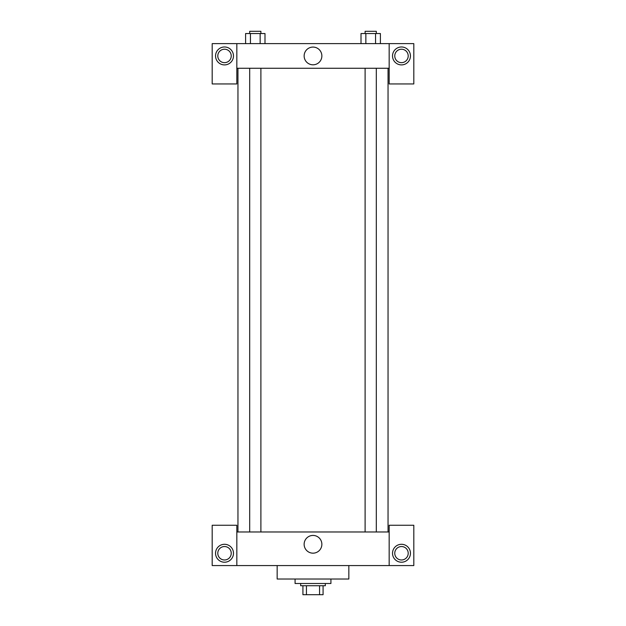 <?xml version="1.0" encoding="UTF-8"?>
<svg xmlns="http://www.w3.org/2000/svg" width="626" height="626" viewBox="0 0 626 626"><rect width="100%" height="100%" fill="white"/><g stroke="black" fill="none" stroke-linecap="round" stroke-linejoin="round"><path stroke-width="0.94" d="M319.573 585.74L319.573 594.7L302.921 594.7L302.921 585.74M319.573 594.7L323.079 594.7L323.079 585.74L323.079 594.7M325.324 583.502L325.324 585.74L300.676 585.74L300.676 583.502M306.427 585.74L306.427 594.7M295.081 579.019L295.081 583.502L330.919 583.502L330.919 579.019M277.154 565.575L277.154 579.019L348.846 579.019L348.846 565.575M389.169 565.575L389.169 525.253L413.809 525.253L413.809 565.575L212.191 565.575L212.191 525.253L236.831 525.253L236.831 565.575M224.515 562.218A8.96 8.96 0 0 1 216.752 548.775A8.96 8.96 0 0 1 232.277 548.775A8.96 8.96 0 0 1 224.515 562.218M217.793 553.259A6.722 6.722 0 0 1 227.872 547.437A6.722 6.722 0 0 1 227.872 559.081A6.722 6.722 0 0 1 217.793 553.259M401.485 562.218A8.96 8.96 0 0 1 393.723 548.775A8.96 8.96 0 0 1 409.248 548.775A8.96 8.96 0 0 1 401.485 562.218M394.763 553.259A6.722 6.722 0 0 1 401.485 546.537A6.722 6.722 0 0 1 408.207 553.259A6.722 6.722 0 0 1 401.485 559.98A6.722 6.722 0 0 1 394.763 553.259M313 535.433A8.858 8.858 0 0 1 320.676 548.728A8.858 8.858 0 0 1 305.324 548.728A8.858 8.858 0 0 1 313 535.433M389.169 531.975L236.831 531.975M389.169 68.265L389.169 83.947L413.809 83.947L413.809 43.624L389.169 43.624L389.169 68.265L236.831 68.265L236.831 83.947L212.191 83.947L212.191 43.624L236.831 43.624L236.831 68.265M231.237 55.941A6.722 6.722 0 0 1 224.515 62.663A6.722 6.722 0 0 1 217.793 55.941A6.722 6.722 0 0 1 224.515 49.219A6.722 6.722 0 0 1 231.237 55.941M224.515 64.901A8.96 8.96 0 0 1 216.752 51.465A8.96 8.96 0 0 1 232.277 51.465A8.96 8.96 0 0 1 224.515 64.901M408.207 55.941A6.722 6.722 0 0 1 398.128 61.763A6.722 6.722 0 0 1 398.128 50.119A6.722 6.722 0 0 1 408.207 55.941M401.485 64.901A8.96 8.96 0 0 1 393.723 51.465A8.96 8.96 0 0 1 409.248 51.465A8.96 8.96 0 0 1 401.485 64.901M389.169 43.624L236.831 43.624M304.142 55.941A8.858 8.858 0 0 1 317.429 48.265A8.858 8.858 0 0 1 317.429 63.617A8.858 8.858 0 0 1 304.142 55.941M380.405 43.624L380.405 33.538L361.006 33.538L361.006 43.624M375.553 33.538L375.553 43.624M365.858 33.538L365.858 43.624M365.107 33.538L365.107 31.3L376.304 31.3L376.304 33.538M264.994 43.624L264.994 33.538L245.595 33.538L245.595 43.624M260.142 33.538L260.142 43.624M250.447 33.538L250.447 43.624M249.696 33.538L249.696 31.3L260.893 31.3L260.893 33.538M237.958 68.265L237.958 531.975M388.042 68.265L388.042 531.975M376.304 531.975L376.304 68.265M365.107 531.975L365.107 68.265M249.696 68.265L249.696 531.975M260.893 68.265L260.893 531.975"/></g></svg>
